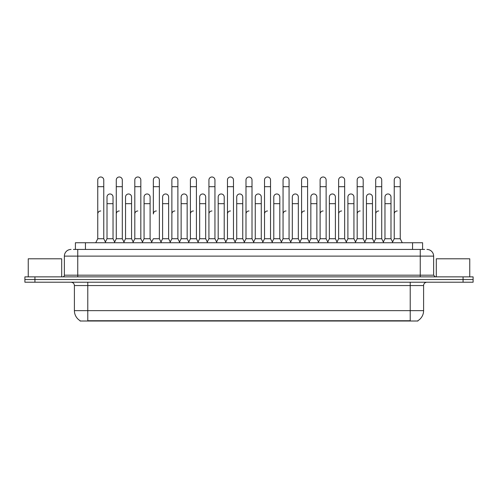 <?xml version="1.0" encoding="UTF-8"?>
<svg xmlns="http://www.w3.org/2000/svg" width="498" height="498" viewBox="0 0 498 498"><rect width="100%" height="100%" fill="white"/><g stroke="black" fill="none" stroke-linecap="round" stroke-linejoin="round"><path stroke-width="0.75" d="M75.41 249.436L75.41 242.744L422.59 242.744L422.59 249.436M417.909 320.687L417.909 321.011L80.091 321.011L80.091 320.687M80.19 320.743A11.709 11.709 0 0 1 74.401 310.646L87.779 310.646L87.779 320.743L410.221 320.743L410.221 310.646L423.599 310.646L423.599 285.559A3.343 3.343 0 0 1 426.942 282.217M74.401 310.646L74.401 285.559C74.202 283.524 73.088 282.41 71.058 282.217M417.81 320.743A11.709 11.709 0 0 0 423.599 310.646M473.1 282.217L473.1 279.54L24.9 279.54L24.9 282.217L34.935 282.217L34.935 279.54L24.9 279.54L24.9 276.863L34.935 276.863L34.935 279.54L473.1 279.54L473.1 282.217L34.935 282.217M73.555 249.436L424.601 249.436M73.399 249.436L77.75 249.436L77.75 256.121L64.367 256.121L64.367 275.189A1.675 1.675 0 0 1 62.698 276.863M71.058 249.436A6.692 6.692 0 0 0 64.367 256.121M426.942 249.436A6.692 6.692 0 0 1 433.634 256.121L433.634 275.189L435.302 276.863M473.1 276.863L473.1 279.54L473.1 276.863L34.935 276.863M95.741 242.744L97.751 238.729L103.771 238.729L105.775 242.744M103.771 238.729L103.771 179.996A3.013 3.013 0 0 0 100.758 176.989A3.013 3.013 0 0 1 100.951 176.995M97.751 238.729L97.751 186.688L103.771 186.688M97.751 186.688L97.751 179.996A3.013 3.013 0 0 1 100.758 176.989M105.389 241.978L107.014 238.729L113.034 238.729L114.658 241.978L116.277 238.729L122.303 238.729L124.307 242.744M113.034 238.729L113.034 196.99A3.013 3.013 0 0 0 110.214 193.983A3.013 3.013 0 0 1 113.034 196.99M107.014 238.729L107.014 203.676L113.034 203.676M107.014 203.676L107.014 196.99A3.013 3.013 0 0 1 110.214 193.983M97.751 213.978A3.013 3.013 0 0 1 100.758 210.971M142.839 242.744L140.828 238.729L134.809 238.729L133.19 241.978L131.565 238.729L125.546 238.729L123.921 241.978L122.303 238.729L122.303 186.688L116.277 186.688L116.277 238.729L114.272 242.744M116.277 186.688L116.277 179.996A3.013 3.013 0 0 1 119.476 176.995A3.013 3.013 0 0 1 122.303 179.996L122.303 186.688M151.716 241.978L150.097 238.729L144.071 238.729L142.453 241.978L140.828 238.729L140.828 186.688L134.809 186.688L134.809 238.729L132.804 242.744M134.809 186.688L134.809 179.996A3.013 3.013 0 0 1 138.008 176.995A3.013 3.013 0 0 1 140.828 179.996L140.828 186.688M151.33 242.744L153.34 238.729L159.36 238.729L161.364 242.744M159.36 238.729L159.36 179.996A3.013 3.013 0 0 0 156.347 176.989A3.013 3.013 0 0 1 156.54 176.995M156.347 210.971A3.013 3.013 0 0 0 153.34 213.978L153.34 186.688L159.36 186.688M153.34 186.688L153.34 179.996A3.013 3.013 0 0 1 156.347 176.989M169.862 242.744L171.872 238.729L177.892 238.729L179.896 242.744M177.892 238.729L177.892 179.996A3.013 3.013 0 0 0 174.879 176.989A3.013 3.013 0 0 1 175.066 176.995M160.985 241.978L162.603 238.729L168.623 238.729L170.248 241.978L171.872 238.729L171.872 186.688L177.892 186.688M171.872 186.688L171.872 179.996A3.013 3.013 0 0 1 174.879 176.989M131.565 238.729L131.565 196.99A3.013 3.013 0 0 0 128.745 193.983A3.013 3.013 0 0 1 131.565 196.99M125.546 238.729L125.546 203.676L131.565 203.676M125.546 203.676L125.546 196.99A3.013 3.013 0 0 1 128.745 193.983M150.097 238.729L150.097 196.99A3.013 3.013 0 0 0 147.271 193.983A3.013 3.013 0 0 1 150.097 196.99M144.071 238.729L144.071 203.676L150.097 203.676M144.071 203.676L144.071 196.99A3.013 3.013 0 0 1 147.271 193.983M168.623 238.729L168.623 196.99A3.013 3.013 0 0 0 165.803 193.983A3.013 3.013 0 0 1 168.623 196.99M162.603 238.729L162.603 203.676L168.623 203.676M162.603 203.676L162.603 196.99A3.013 3.013 0 0 1 165.803 193.983M116.277 213.978A3.013 3.013 0 0 1 119.29 210.971M140.828 238.729L140.828 213.978M134.809 238.729L134.809 213.978A3.013 3.013 0 0 1 137.822 210.971M171.872 238.729L171.872 213.978A3.013 3.013 0 0 1 174.879 210.971M190.398 213.978A3.013 3.013 0 0 1 193.411 210.971M206.925 242.744L208.93 238.729L214.949 238.729L214.949 213.978M208.93 213.978A3.013 3.013 0 0 1 211.943 210.971M227.462 213.978A3.013 3.013 0 0 1 230.468 210.971M254.017 242.744L252.013 238.729L245.987 238.729L245.987 213.978A3.013 3.013 0 0 1 249 210.971M281.426 241.978L279.808 238.729L273.782 238.729L272.163 241.978L270.539 238.729L264.519 238.729L262.9 241.978L261.276 238.729L261.276 196.99A3.013 3.013 0 0 0 258.456 193.983A3.013 3.013 0 0 1 261.276 196.99M264.519 213.978A3.013 3.013 0 0 1 267.532 210.971M283.051 213.978A3.013 3.013 0 0 1 286.057 210.971M299.572 242.744L301.583 238.729L307.602 238.729L307.602 213.978M301.583 213.978A3.013 3.013 0 0 1 304.589 210.971M323.121 210.971A3.013 3.013 0 0 0 320.108 213.978L320.108 238.729L326.128 238.729L327.752 241.978L329.377 238.729L335.397 238.729L337.015 241.978L338.64 238.729L344.66 238.729L346.284 241.978L347.903 238.729L353.929 238.729L355.547 241.978L357.172 238.729L363.191 238.729L364.81 241.978L366.435 238.729L372.454 238.729L374.079 241.978L375.697 238.729L381.723 238.729L383.342 241.978L384.966 238.729L390.986 238.729L392.611 241.978L394.229 238.729L400.249 238.729L402.26 242.744L400.249 238.729L400.249 179.996A3.013 3.013 0 0 0 397.242 176.989A3.013 3.013 0 0 1 397.429 176.995M338.64 213.978A3.013 3.013 0 0 1 341.653 210.971M357.172 213.978A3.013 3.013 0 0 1 360.179 210.971M375.697 213.978A3.013 3.013 0 0 1 378.71 210.971M394.229 213.978A3.013 3.013 0 0 1 397.242 210.971M61.69 276.863L61.69 258.798L28.243 258.798L28.243 276.863M469.757 276.863L469.757 258.798L436.31 258.798L436.31 276.863M188.393 242.744L190.398 238.729L196.417 238.729L198.428 242.744M196.417 238.729L196.417 179.996A3.013 3.013 0 0 0 193.411 176.989A3.013 3.013 0 0 1 193.598 176.995M190.398 238.729L190.398 186.688L196.417 186.688M190.398 186.688L190.398 179.996A3.013 3.013 0 0 1 193.411 176.989M208.93 238.729L208.93 186.688L214.949 186.688L214.949 238.729L216.96 242.744M208.93 186.688L208.93 179.996A3.013 3.013 0 0 1 212.129 176.995A3.013 3.013 0 0 1 214.949 179.996L214.949 186.688M225.451 242.744L227.462 238.729L233.481 238.729L235.486 242.744M233.481 238.729L233.481 179.996A3.013 3.013 0 0 0 230.468 176.989A3.013 3.013 0 0 1 230.661 176.995M227.462 238.729L227.462 186.688L233.481 186.688M227.462 186.688L227.462 179.996A3.013 3.013 0 0 1 230.468 176.989M179.51 241.978L181.135 238.729L187.155 238.729L188.779 241.978M187.155 238.729L187.155 196.99A3.013 3.013 0 0 0 184.335 193.983A3.013 3.013 0 0 1 187.155 196.99M181.135 238.729L181.135 203.676L187.155 203.676M181.135 203.676L181.135 196.99A3.013 3.013 0 0 1 184.335 193.983M198.042 241.978L199.667 238.729L205.686 238.729L207.305 241.978M205.686 238.729L205.686 196.99A3.013 3.013 0 0 0 202.867 193.983A3.013 3.013 0 0 1 205.686 196.99M199.667 238.729L199.667 203.676L205.686 203.676M199.667 203.676L199.667 196.99A3.013 3.013 0 0 1 202.867 193.983M216.574 241.978L218.192 238.729L224.218 238.729L225.837 241.978M224.218 238.729L224.218 196.99A3.013 3.013 0 0 0 221.392 193.983A3.013 3.013 0 0 1 224.218 196.99M218.192 238.729L218.192 203.676L224.218 203.676M218.192 203.676L218.192 196.99A3.013 3.013 0 0 1 221.392 193.983M252.013 238.729L252.013 186.688L245.987 186.688L245.987 238.729L243.983 242.744M245.987 186.688L245.987 179.996A3.013 3.013 0 0 1 249.187 176.995A3.013 3.013 0 0 1 252.013 179.996L252.013 186.688M272.549 242.744L270.539 238.729L270.539 186.688L264.519 186.688L264.519 238.729L262.514 242.744M264.519 186.688L264.519 179.996A3.013 3.013 0 0 1 267.719 176.995A3.013 3.013 0 0 1 270.539 179.996L270.539 186.688M281.04 242.744L283.051 238.729L289.07 238.729L291.075 242.744M289.07 238.729L289.07 179.996A3.013 3.013 0 0 0 286.057 176.989A3.013 3.013 0 0 1 286.25 176.995M283.051 238.729L283.051 186.688L289.07 186.688M283.051 186.688L283.051 179.996A3.013 3.013 0 0 1 286.057 176.989M301.583 238.729L301.583 186.688L307.602 186.688L307.602 238.729L309.607 242.744M301.583 186.688L301.583 179.996A3.013 3.013 0 0 1 304.782 176.995A3.013 3.013 0 0 1 307.602 179.996L307.602 186.688M328.138 242.744L326.128 238.729L326.128 186.688L320.108 186.688L320.108 238.729L318.104 242.744M320.108 186.688L320.108 179.996A3.013 3.013 0 0 1 323.308 176.995A3.013 3.013 0 0 1 326.128 179.996L326.128 186.688M235.1 241.978L236.724 238.729L242.744 238.729L244.369 241.978M242.744 238.729L242.744 196.99A3.013 3.013 0 0 0 239.924 193.983A3.013 3.013 0 0 1 242.744 196.99M236.724 238.729L236.724 203.676L242.744 203.676M236.724 203.676L236.724 196.99A3.013 3.013 0 0 1 239.924 193.983M253.631 241.978L255.256 238.729L261.276 238.729M255.256 238.729L255.256 203.676L261.276 203.676M255.256 203.676L255.256 196.99A3.013 3.013 0 0 1 258.456 193.983M279.808 238.729L279.808 196.99A3.013 3.013 0 0 0 276.981 193.983A3.013 3.013 0 0 1 279.808 196.99M273.782 238.729L273.782 203.676L279.808 203.676M273.782 203.676L273.782 196.99A3.013 3.013 0 0 1 276.981 193.983M290.695 241.978L292.314 238.729L298.333 238.729L299.958 241.978M298.333 238.729L298.333 196.99A3.013 3.013 0 0 0 295.513 193.983A3.013 3.013 0 0 1 298.333 196.99M292.314 238.729L292.314 203.676L298.333 203.676M292.314 203.676L292.314 196.99A3.013 3.013 0 0 1 295.513 193.983M309.221 241.978L310.845 238.729L316.865 238.729L318.49 241.978M316.865 238.729L316.865 196.99A3.013 3.013 0 0 0 314.045 193.983A3.013 3.013 0 0 1 316.865 196.99M310.845 238.729L310.845 203.676L316.865 203.676M310.845 203.676L310.845 196.99A3.013 3.013 0 0 1 314.045 193.983M346.67 242.744L344.66 238.729L344.66 186.688L338.64 186.688L338.64 238.729L336.636 242.744M338.64 186.688L338.64 179.996A3.013 3.013 0 0 1 341.84 176.995A3.013 3.013 0 0 1 344.66 179.996L344.66 186.688M365.196 242.744L363.191 238.729L363.191 186.688L357.172 186.688L357.172 238.729L355.161 242.744M357.172 186.688L357.172 179.996A3.013 3.013 0 0 1 360.371 176.995A3.013 3.013 0 0 1 363.191 179.996L363.191 186.688M383.728 242.744L381.723 238.729L381.723 186.688L375.697 186.688L375.697 238.729L373.693 242.744M375.697 186.688L375.697 179.996A3.013 3.013 0 0 1 378.897 176.995A3.013 3.013 0 0 1 381.723 179.996L381.723 186.688M400.249 186.688L394.229 186.688L394.229 238.729L392.225 242.744M394.229 186.688L394.229 179.996A3.013 3.013 0 0 1 397.242 176.989M335.397 238.729L335.397 196.99A3.013 3.013 0 0 0 332.577 193.983A3.013 3.013 0 0 1 335.397 196.99M329.377 238.729L329.377 203.676L335.397 203.676M329.377 203.676L329.377 196.99A3.013 3.013 0 0 1 332.577 193.983M353.929 238.729L353.929 196.99A3.013 3.013 0 0 0 351.102 193.983A3.013 3.013 0 0 1 353.929 196.99M347.903 238.729L347.903 203.676L353.929 203.676M347.903 203.676L347.903 196.99A3.013 3.013 0 0 1 351.102 193.983M372.454 238.729L372.454 196.99A3.013 3.013 0 0 0 369.634 193.983A3.013 3.013 0 0 1 372.454 196.99M366.435 238.729L366.435 203.676L372.454 203.676M366.435 203.676L366.435 196.99A3.013 3.013 0 0 1 369.634 193.983M390.986 238.729L390.986 196.99A3.013 3.013 0 0 0 388.166 193.983A3.013 3.013 0 0 1 390.986 196.99M384.966 238.729L384.966 203.676L390.986 203.676M384.966 203.676L384.966 196.99A3.013 3.013 0 0 1 388.166 193.983M408.883 321.011L408.883 320.687M89.117 321.011L89.117 320.687M85.444 249.436L85.444 242.744M412.556 249.436L412.556 242.744M410.221 282.217L410.221 285.559L74.401 285.559M423.599 285.559L410.221 285.559L410.221 310.646L87.779 310.646L87.779 282.217M463.065 282.217L463.065 276.863M77.75 276.863L77.75 275.189L433.634 275.189M64.367 275.189L77.75 275.189L77.75 256.121L420.25 256.121L420.25 276.863M433.634 256.121L420.25 256.121L420.25 249.436"/></g></svg>
